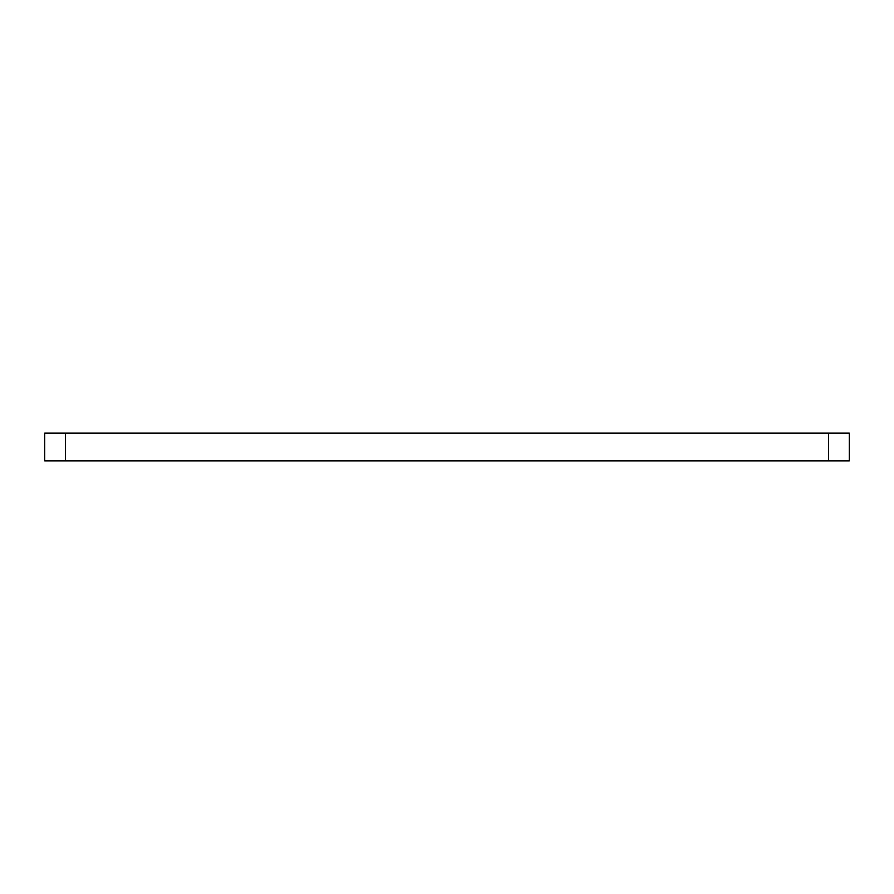 <?xml version="1.0" encoding="UTF-8"?>
<svg xmlns="http://www.w3.org/2000/svg" width="894" height="894" viewBox="0 0 894 894"><rect width="100%" height="100%" fill="white"/><g stroke="black" fill="none" stroke-linecap="round" stroke-linejoin="round"><path stroke-width="1.34" d="M828.492 460.868L828.492 433.132L849.3 433.132L849.3 460.868L44.7 460.868L44.7 433.132L65.508 433.132L65.508 460.868M828.492 433.132L65.508 433.132"/></g></svg>
